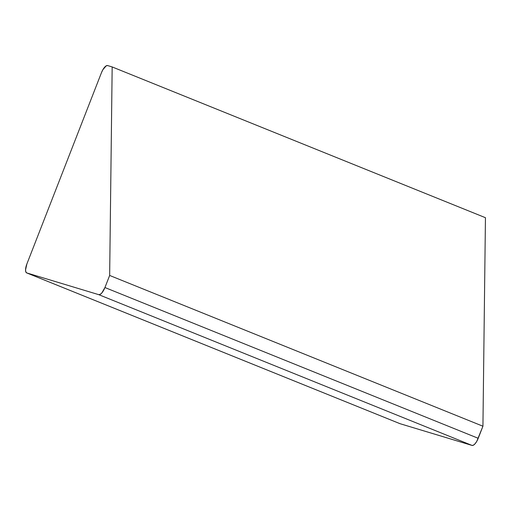 <?xml version="1.0" encoding="UTF-8"?>
<svg xmlns="http://www.w3.org/2000/svg" width="511" height="511" viewBox="0 0 511 511"><rect width="100%" height="100%" fill="white"/><g stroke="black" fill="none" stroke-linecap="round" stroke-linejoin="round"><path stroke-width="0.77" d="M109.654 275.455L482.933 426.219L478.219 438.297L104.94 287.533L109.654 275.455L112.171 66.941L107.623 65.568L106.224 65.83L102.883 69.694L101.453 72.703L26.885 263.963L25.55 269.929L25.85 271.973L26.776 272.931L98.77 294.668L472.049 445.432L400.056 423.702L26.776 272.931L98.77 294.668L100.169 294.406L101.836 292.956L104.94 287.533L109.654 275.455L112.171 66.941L485.45 217.705L112.171 66.941L107.623 65.568A8.649 3.155 112 0 0 101.453 72.703L26.885 263.963A8.649 3.155 112 0 0 26.674 272.9L399.953 423.664A8.649 3.155 -68 0 0 400.056 423.702L472.049 445.432L473.448 445.17L475.115 443.72L476.789 441.306L482.933 426.219L109.654 275.455M485.45 217.705L482.933 426.219L485.45 217.705M400.056 423.702L26.776 272.931A8.649 3.155 112 0 1 26.674 272.9M98.77 294.668L472.049 445.432A8.649 3.155 -68 0 0 478.219 438.297L104.94 287.533A8.649 3.155 112 0 1 98.77 294.668"/></g></svg>
